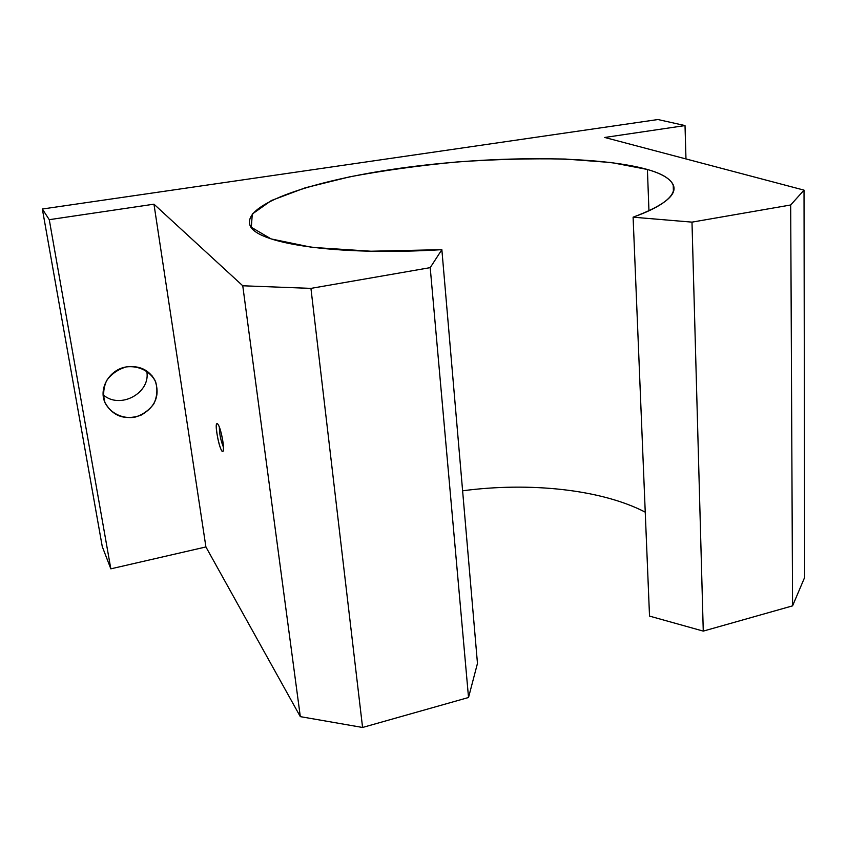 <?xml version="1.0" encoding="UTF-8"?>
<svg xmlns="http://www.w3.org/2000/svg" width="847" height="847" viewBox="0 0 847 847"><rect width="100%" height="100%" fill="white"/><g stroke="black" fill="none" stroke-linecap="round" stroke-linejoin="round"><path stroke-width="1.27" d="M462.61 490.794C529.396 481.922 601.137 489.28 645.245 512.149C601.137 489.28 529.396 481.922 462.61 490.794M648.95 210.787L647.404 169.485C597.887 155.562 497.115 155.573 408.339 167.134C319.817 178.622 244.677 202.295 249.696 224.053C252.332 242.898 333.845 256.313 441.859 249.664L477.464 663.402L441.859 249.664L430.212 267.641L468.529 697.505L477.464 663.402L468.529 697.505L430.212 267.641L310.934 288.382L362.58 727.467L468.529 697.505L362.58 727.467L310.934 288.382L242.761 285.778L153.963 204.18L205.916 546.95L300.314 716.636L242.761 285.778L300.314 716.636L362.58 727.467L300.314 716.636L205.916 546.95L153.963 204.18L49.264 219.68L110.83 568.835L205.916 546.95L110.83 568.835L49.264 219.68L42.35 209.018L657.96 119.533L685.022 125.578L604.726 137.468L804.025 190.13L804.65 577.432L804.025 190.13L790.685 204.985L792.57 605.859L804.65 577.432L792.57 605.859L790.685 204.985L691.988 222.136L703.264 631.11L792.57 605.859L703.264 631.11L691.988 222.136L633.101 217.181C664.26 205.525 677.632 194.736 673.206 184.794C670.284 178.706 661.687 173.614 647.404 169.485L648.95 210.787M649.522 616.097L633.101 217.181L649.522 616.097L703.264 631.11L649.522 616.097M217.965 424.294C221.882 429.598 225.736 456.575 221.766 450.668C217.901 445.215 214.079 418.884 217.965 424.294L217.213 423.638C213.592 422.452 220.76 455.866 223.1 451.07C224.9 448.783 220.866 427.777 217.965 424.294M102.265 546.59L42.35 209.018L102.265 546.59L110.83 568.835L102.265 546.59M103.154 394.787C120.147 409.99 151.369 392.68 146.69 370.933C151.369 392.68 120.147 409.99 103.154 394.787M685.975 158.94L685.022 125.578L685.975 158.94M126.309 366.91C138.834 365.406 150.364 371.282 155.604 381.711C157.764 389.175 157.171 396.555 153.836 403.85C148.987 410.393 142.571 414.871 134.578 417.285C122.222 418.937 110.565 413.304 105.092 402.886C102.794 395.369 103.334 387.884 106.701 380.441C111.635 373.781 118.178 369.271 126.309 366.91C109.708 369.493 98.496 388.074 104.88 402.367C112.693 416.311 124.7 420.62 140.877 415.284C155.562 406.856 160.263 395.2 154.969 380.303C148.892 369.747 139.332 365.279 126.309 366.91M657.96 119.533L42.35 209.018L49.264 219.68L153.963 204.18L242.761 285.778L310.934 288.382L430.212 267.641L441.859 249.664L370.954 251.22L311.897 247.356L271.082 238.918L251.337 227.303L252.279 214.037L271.411 200.506L305.185 187.822L349.779 176.811C383.575 170.48 419.265 165.536 456.851 161.978C494.542 159.321 530.667 158.347 565.245 159.045L611.449 162.56L647.404 169.485C684.185 179.776 685.043 198.674 633.101 217.181L691.988 222.136L790.685 204.985L804.025 190.13L604.726 137.468L685.022 125.578L657.96 119.533M219.341 427.079C219.426 434.098 220.813 440.853 223.492 447.343C220.813 440.853 219.426 434.098 219.341 427.079M673.418 191.591L673.206 184.794M151.931 375.645L154.969 380.303"/></g></svg>
